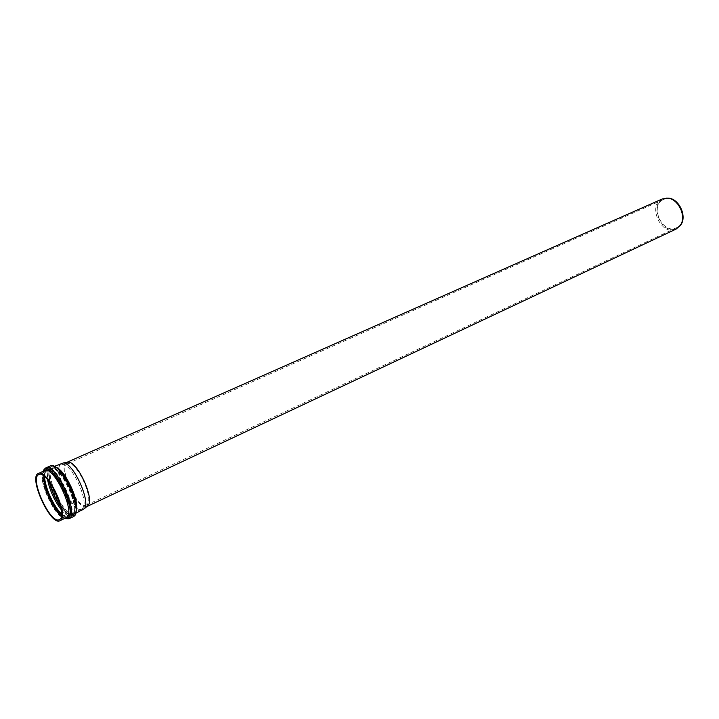 <?xml version="1.0" encoding="UTF-8"?>
<svg xmlns="http://www.w3.org/2000/svg" width="719" height="719" viewBox="0 0 719 719"><rect width="100%" height="100%" fill="white"/><g stroke="black" fill="none" stroke-linecap="round" stroke-linejoin="round"><path stroke-width="0.54" stroke-dasharray="3.6 2.7" d="M83.062 509.825C73.374 515.532 51.085 466.721 61.744 463.144M82.119 508.827L81.499 509.223C72.286 514.66 51.04 468.114 61.178 464.717L62.841 464.492C72.17 464.357 88.967 501.152 82.757 508.108L82.119 508.827M87.547 506.14L86.927 506.536M86.819 506.58C77.526 511.604 56.783 466.155 66.66 462.425M676.085 229.091C661.399 236.794 646.884 205.005 662.325 198.947M679.554 226.395L677.649 227.932C661.201 238.357 646.66 199.091 666.63 198.093M677.298 227.312L676.354 227.824C662.585 235.032 648.996 205.257 663.457 199.576C676.417 192.881 690.141 220.356 677.298 227.312M86.864 504.792L86.28 505.16C77.607 510.274 57.835 466.964 67.379 463.764L68.952 463.548C77.715 463.413 93.308 497.584 87.475 504.118L86.864 504.792M74.408 514.777C65.69 522.165 42.376 475.475 50.645 467.314C58.868 458.318 83.584 507.56 74.408 514.777M56.603 467.521L52.846 467.071C42.331 470.586 64.719 519.621 74.255 513.977L76.385 510.841M60.612 471.188C49.728 462.155 46.6 467.143 51.22 486.134C56.504 502.994 69.581 519.424 74.506 515.029C76.196 513.528 76.771 510.319 76.241 505.412M66.184 517.779C56.783 523.369 34.305 474.127 44.677 470.675L42.924 473.47L42.825 479.196L50.681 502.168C59.075 516.664 62.787 517.815 66.184 517.779M43.571 471.17C38.107 479.699 55.066 516.835 65.087 518.3M64.764 518.453C54.689 515.99 38.502 480.544 43.248 471.313M44.542 476.562C44.335 472.158 45.189 469.48 47.103 468.536C56.262 462.766 79.216 511.182 70.031 516.943L69.392 517.356C67.424 518.183 64.845 517.078 61.654 514.031M68.772 516.584C77.58 509.6 53.557 461.67 45.648 470.361C37.694 478.243 60.396 523.747 68.772 516.584M61.349 509.825C65.708 515.065 69.222 517.186 71.882 516.179L72.529 515.757C81.75 509.987 58.823 461.634 49.629 467.422C47.121 468.779 46.42 472.814 47.526 479.546M44.236 476.67C45.522 466.568 50.95 468.285 60.522 481.82C68.665 494.852 72.79 512.926 68.503 516.188C66.813 517.5 64.431 516.835 61.367 514.193M49.26 481.712C47.139 465.615 51.534 463.683 62.472 475.915C72.008 488.731 77.976 510.903 73.005 514.543C70.12 516.413 66.067 513.932 60.845 507.093M60.747 506.643C65.95 513.51 69.986 516.026 72.862 514.175C77.769 510.571 71.828 488.632 62.418 476.05C51.624 464.07 47.337 466.083 49.539 482.081M51.66 485.199C49.135 476.041 49.35 470.514 52.316 468.635C60.791 463.315 81.813 507.596 73.338 512.962L72.736 513.348C69.366 514.355 65.052 510.903 59.785 502.994M61.609 514.921L66.642 516.224L67.235 515.838C75.612 510.508 54.527 466.074 46.16 471.358L43.85 476.014M73.356 516.664C63.083 522.749 38.898 469.768 50.222 465.984M45.674 467.988C36.058 470.909 53.161 514.552 65.42 518.624M54.554 466.316L52.846 467.071C60.666 461.481 83.161 508.764 74.785 513.627L75.944 513.177M69.392 517.356C64.926 518.498 59.695 514.238 53.682 504.576C49.162 495.984 46.232 488.776 44.893 482.97L44.066 475.088C44.299 471.745 45.306 469.561 47.103 468.536L49.629 467.422C59.884 461.607 82.406 509.214 72.628 515.703L69.392 517.356M81.499 509.223L73.239 513.015C81.175 508.396 59.704 463.306 52.316 468.635L61.178 464.717M38.844 474.594L46.16 471.358L44.245 476.32M61.636 514.418L66.642 516.224L59.398 519.63M43.059 471.394C41.9 475.403 42.628 481.469 45.234 489.603C48.299 498.564 54.446 508.98 56.406 511.146L64.575 518.543M86.28 505.16L676.354 227.824M67.379 463.764L663.457 199.576M68.952 463.548L62.841 464.492M87.475 504.118L82.757 508.108"/><path stroke-width="1.08" d="M54.554 466.316L63.497 462.91C73.293 462.766 90.9 501.341 84.384 508.648L75.944 513.177M60.54 520.34L59.92 520.736C50.627 526.272 28.077 476.868 38.35 473.479C47.014 467.97 69.222 514.831 60.54 520.34M59.992 519.244L59.398 519.63C50.546 524.906 29.048 477.829 38.844 474.594C47.103 469.354 68.26 513.968 59.992 519.244M66.66 462.425L662.325 198.947L667.735 198.156C678.646 198.795 686.888 216.859 680.219 225.514L676.085 229.091L86.819 506.58M66.768 462.371L68.449 462.146C77.787 462.011 94.423 498.447 88.194 505.412L87.547 506.14M666.63 198.093L668.49 198.147C679.194 198.768 687.274 216.464 680.731 224.957L679.554 226.395M76.385 510.841C79.548 501.26 65.914 471.403 56.603 467.521M76.241 505.412C74.057 492.623 68.853 481.209 60.612 471.188M38.35 473.479L44.677 470.675C53.458 465.139 75.594 511.829 66.804 517.383L59.92 520.736M65.087 518.3L68.071 517.734C78.182 510.724 49.71 456.808 43.571 471.17M43.248 471.313C48.82 455.145 78.677 510.652 68.26 518.013L64.764 518.453M61.654 514.031C53.7 506.598 44.946 487.437 44.542 476.562M47.526 479.546C49.845 490.682 54.446 500.775 61.349 509.825M61.367 514.193C53.35 507.47 44.066 487.123 44.236 476.67M60.845 507.093C55.372 499.372 51.507 490.915 49.26 481.712M49.539 482.081C51.741 490.969 55.48 499.157 60.747 506.643M59.785 502.994L51.66 485.199M43.85 476.014C42.601 485.999 53.251 509.322 61.609 514.921M74.021 516.242L74.129 516.188C76.951 512.683 76.942 505.969 74.102 496.038L66.13 478.665L62.319 473.201C57.538 467.305 53.503 464.905 50.222 465.984C59.803 459.962 83.656 510.256 74.021 516.242M65.42 518.624L69.527 518.372C79.072 512.413 55.174 461.993 45.674 467.988L50.222 465.984M44.245 476.32C44.227 485.954 51.094 504.747 61.636 514.418M64.575 518.543L68.862 518.794L73.356 516.664M45.674 467.988L43.059 471.394M668.49 198.147L667.735 198.156M680.731 224.957L680.219 225.514M68.449 462.146L63.497 462.91M88.194 505.412L84.384 508.648"/></g></svg>
